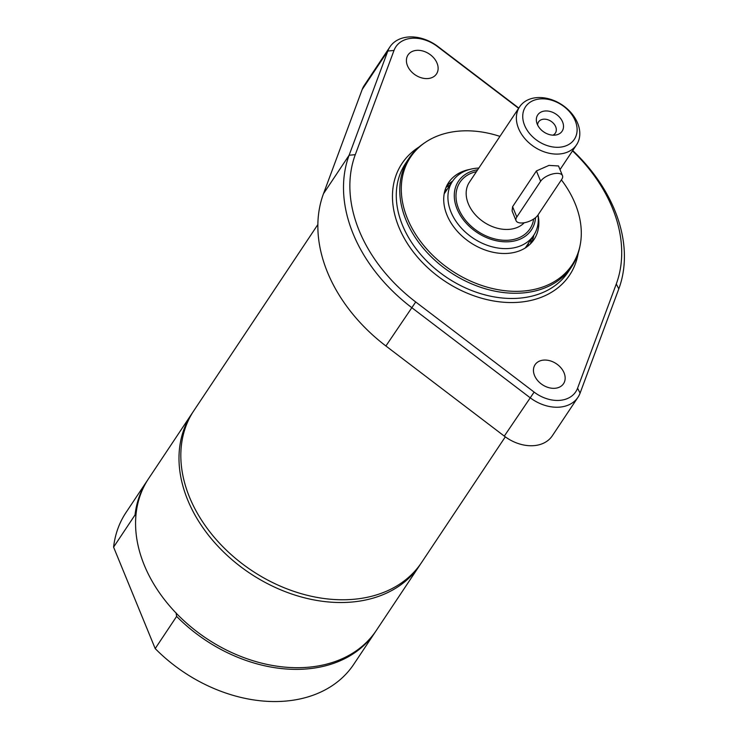 <?xml version="1.0" encoding="UTF-8"?>
<svg xmlns="http://www.w3.org/2000/svg" width="738" height="738" viewBox="0 0 738 738"><rect width="100%" height="100%" fill="white"/><g stroke="black" fill="none" stroke-linecap="round" stroke-linejoin="round"><path stroke-width="1.11" d="M531.452 242.793A51.319 37.813 33.7 0 0 533.823 235.154M452.68 181.087A51.319 37.813 33.7 0 0 446.545 186.225M469.774 169.417A51.319 37.813 33.7 0 0 448.575 182.618A51.319 37.813 33.7 0 0 456.269 230.081A51.319 37.813 33.7 0 0 508.611 253.309A51.319 37.813 33.7 0 0 533.998 239.527A51.319 37.813 33.7 0 0 538.03 214.942M499.93 136.382A97.093 71.54 33.7 0 0 458.51 131.161A97.093 71.54 33.7 0 0 425.586 142.194A97.093 71.54 33.7 0 0 416.758 236.059A97.093 71.54 33.7 0 0 524.063 290.984A97.093 71.54 33.7 0 0 580.151 245.182A97.093 71.54 33.7 0 0 561.387 179.878M425.586 142.194L424.221 143.107A97.748 72.02 33.7 0 0 409.018 158.246A97.748 72.02 33.7 0 0 423.667 248.66A97.748 72.02 33.7 0 0 523.362 292.903A97.748 72.02 33.7 0 0 571.719 266.649A97.748 72.02 33.7 0 0 579.837 246.787L580.151 245.182M564.072 372.865A17.103 12.601 -146.3 0 1 563.546 383.677A17.103 12.601 -146.3 0 1 542.319 384.683A17.103 12.601 -146.3 0 1 535.068 364.71A17.103 12.601 -146.3 0 1 549.967 360.771A17.103 12.601 -146.3 0 1 564.072 372.865M518.796 108.071L437.957 46.54A36.66 27.011 33.7 0 0 389.932 46.881A36.66 27.011 33.7 0 0 387.819 51.033L349.111 155.248A151.511 111.632 33.7 0 0 411.546 307.478L529.958 397.607A36.66 27.011 33.7 0 0 577.983 397.265A36.66 27.011 33.7 0 0 580.096 393.105L618.795 288.899A151.511 111.632 33.7 0 0 572.725 150.543M577.983 397.265L552.328 435.771A36.66 27.011 -146.3 0 1 504.303 436.112L385.9 345.984A151.511 111.632 -146.3 0 1 323.465 193.753L362.164 89.538A36.66 27.011 -146.3 0 1 364.277 85.377L389.932 46.881M437.044 63.127A17.103 12.601 -146.3 0 1 436.509 73.938A17.103 12.601 -146.3 0 1 415.282 74.944A17.103 12.601 -146.3 0 1 408.031 54.963A17.103 12.601 -146.3 0 1 422.939 51.033A17.103 12.601 -146.3 0 1 437.044 63.127M572.504 150.866A146.622 108.034 -146.3 0 1 616.276 283.992L577.577 388.206A31.771 23.404 -146.3 0 1 534.127 392.099L415.715 301.98A146.622 108.034 -146.3 0 1 355.292 154.657L394 50.442A31.771 23.404 -146.3 0 1 437.45 46.54L518.63 108.329M525.511 247.802A48.874 36.014 33.7 0 0 526.176 246.63M445.032 192.563A48.874 36.014 33.7 0 0 444.202 193.633M526.978 246.796A49.594 36.54 33.7 0 0 528.906 242.534M447.754 188.476A49.594 36.54 33.7 0 0 444.571 191.889M505.299 436.85L421.573 562.522A136.853 100.829 -146.3 0 1 353.88 599.274A136.853 100.829 -146.3 0 1 214.306 537.347A136.853 100.829 -146.3 0 1 193.799 410.762L317.847 224.564M176.059 612.844L176.631 616.405L155.192 648.582L113.587 547.135L135.026 514.958A136.853 100.829 -146.3 0 1 147.443 480.346A136.853 100.829 -146.3 0 1 147.997 479.525M135.026 514.958L135.866 515.917M420.642 563.887A136.853 100.829 -146.3 0 1 419.747 565.271L376.315 630.446A136.853 100.829 -146.3 0 1 308.622 667.207A136.853 100.829 -146.3 0 1 169.048 605.271A136.853 100.829 -146.3 0 1 148.541 478.694L191.963 413.511A136.853 100.829 -146.3 0 1 192.895 412.145M419.747 565.271A136.853 100.829 -146.3 0 1 352.044 602.024A136.853 100.829 -146.3 0 1 212.47 540.096A136.853 100.829 -146.3 0 1 191.963 413.511M375.762 631.276A136.853 100.829 -146.3 0 1 375.218 632.097A136.853 100.829 -146.3 0 1 176.631 616.405M113.587 547.135A136.853 100.829 -146.3 0 1 126.004 512.523L147.443 480.346M375.218 632.097L353.779 664.274A136.853 100.829 -146.3 0 1 155.192 648.582M561.738 179.352L537.919 215.099A12.223 5.581 -22.3 0 1 526.083 222.35A12.223 5.581 -22.3 0 1 516.065 220.69A12.223 5.581 -22.3 0 1 516.821 217L540.64 181.244A12.223 5.581 -22.3 0 1 552.476 174.002A12.223 5.581 -22.3 0 1 562.494 175.662A12.223 5.581 -22.3 0 1 561.738 179.352M562.494 175.662L558.518 165.958L548.971 165.395L536.415 170.939L512.596 206.695L512.089 210.976L516.065 220.69M538.02 214.952A48.754 35.922 -146.3 0 1 533.694 235.357A48.754 35.922 -146.3 0 1 491.231 246.566A48.754 35.922 -146.3 0 1 451.019 212.101A48.754 35.922 -146.3 0 1 452.542 181.29A48.754 35.922 -146.3 0 1 478.833 168.052M535.539 217.664A43.865 32.315 -146.3 0 1 501.259 241.557A43.865 32.315 -146.3 0 1 457.071 208.965A43.865 32.315 -146.3 0 1 477.689 169.768M518.546 128.467A34.216 25.203 -146.3 0 1 519.617 106.844A34.216 25.203 -146.3 0 1 549.413 98.975A34.216 25.203 -146.3 0 1 577.623 123.163A34.216 25.203 -146.3 0 1 576.562 144.786A34.216 25.203 -146.3 0 1 546.766 152.655A34.216 25.203 -146.3 0 1 518.546 128.467M524.598 125.34A29.326 21.605 -146.3 0 1 540.022 98.929A29.326 21.605 -146.3 0 1 575.243 120.792A29.326 21.605 -146.3 0 1 559.819 147.203A29.326 21.605 -146.3 0 1 524.598 125.34M537.264 124.196A14.659 10.802 -146.3 0 1 536.664 122.397A14.659 10.802 -146.3 0 1 545.926 110.949A14.659 10.802 -146.3 0 1 562.577 121.927A14.659 10.802 -146.3 0 1 555.64 135.045A14.659 10.802 -146.3 0 1 537.264 124.196M552.919 135.165A10.101 7.445 33.7 0 0 555.363 133.108A10.101 7.445 33.7 0 0 555.677 126.724A10.101 7.445 33.7 0 0 547.347 119.584A10.101 7.445 33.7 0 0 538.555 121.908A10.101 7.445 33.7 0 0 537.596 124.962M409.018 158.246L405.54 163.476A97.748 72.02 33.7 0 0 420.19 253.89A97.748 72.02 33.7 0 0 519.884 298.124A97.748 72.02 33.7 0 0 568.242 271.87L571.719 266.649M419.11 146.963A100.682 74.178 33.7 0 0 407.929 244.343A100.682 74.178 33.7 0 0 519.773 302.183A100.682 74.178 33.7 0 0 578.251 252.986M362.164 89.538L387.819 51.033L394 50.442M323.465 193.753L349.111 155.248L355.292 154.657M385.9 345.984L415.715 301.98M504.303 436.112L534.127 392.099M437.957 46.54L437.45 46.54M618.795 288.899L616.276 283.992M580.096 393.105L577.577 388.206M533.611 236.289A55.719 41.051 33.7 0 0 533.574 235.533M452.431 181.465A55.719 41.051 33.7 0 0 451.711 181.723M530.502 243.789A52.73 38.856 33.7 0 0 531.212 239.075M450.069 185.007A52.73 38.856 33.7 0 0 445.992 187.48M532.651 239.804A54.732 40.322 33.7 0 0 532.716 236.815M451.573 182.747A54.732 40.322 33.7 0 0 448.833 183.965M536.415 170.939L540.64 181.244M512.596 206.695L516.821 217M533.639 219.057A42.029 30.968 -146.3 0 1 509.137 240.164A42.029 30.968 -146.3 0 1 459.589 210.93A42.029 30.968 -146.3 0 1 476.453 171.631M524.275 222.728A34.216 25.203 -146.3 0 1 509.432 229.333A34.216 25.203 -146.3 0 1 468.344 203.817A34.216 25.203 -146.3 0 1 469.405 182.203L519.617 106.844M452.542 181.29L444.165 193.863M533.694 235.357L525.308 247.931M576.562 144.786L560.013 169.62"/></g></svg>
